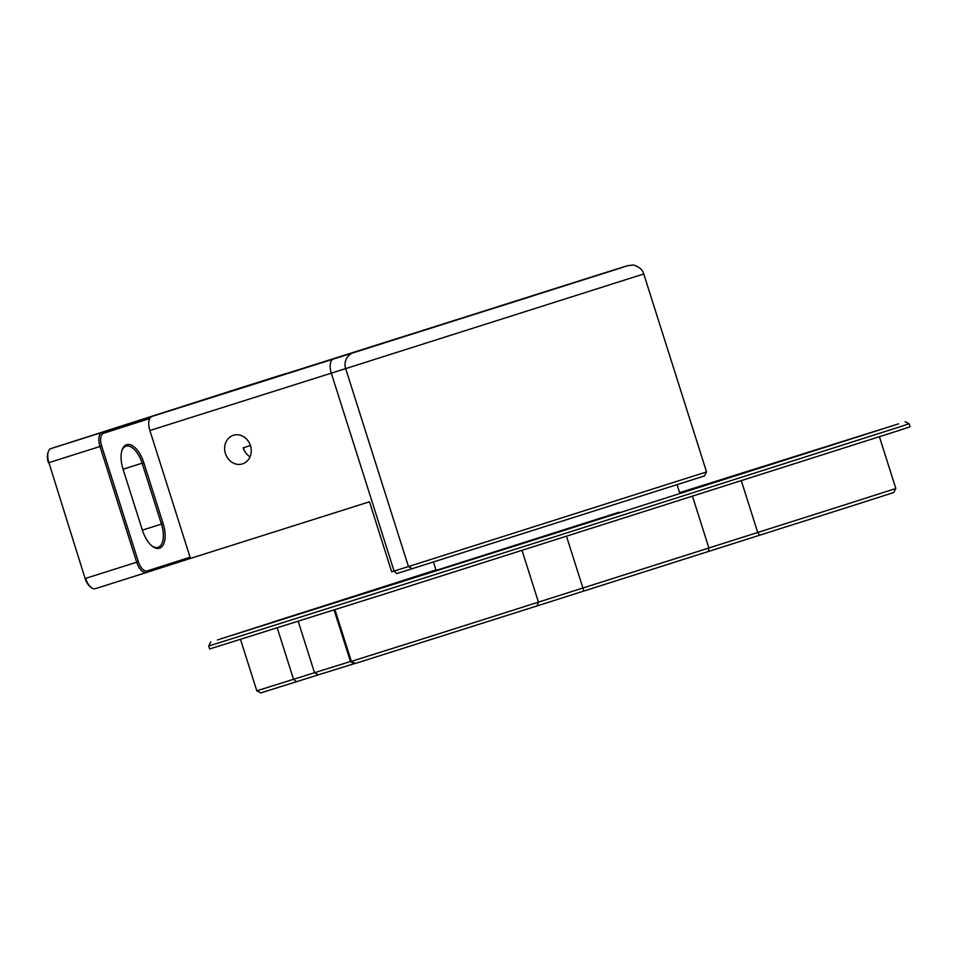 <?xml version="1.0" encoding="UTF-8"?>
<svg xmlns="http://www.w3.org/2000/svg" width="958" height="958" viewBox="0 0 958 958"><rect width="100%" height="100%" fill="white"/><g stroke="black" fill="none" stroke-linecap="round" stroke-linejoin="round"><path stroke-width="1.44" d="M412.335 568.681L408.455 566.561L706.549 471.923L643.764 273.976L345.67 368.614L408.455 566.561L391.69 571.842L369.477 501.8L190.462 558.418L149.891 430.513L345.67 368.614A12.777 12.238 72.7 0 1 353.466 352.724L333.348 359.07A12.777 6.215 72.4 0 0 331.3 373.141L394.085 571.088L396.804 573.579L704.477 475.934L706.549 471.923M225.429 453.541A15.017 13.125 -107.8 0 0 242.518 463.876A15.017 13.125 -107.8 0 0 250.433 445.578A15.017 13.125 -107.8 0 0 233.369 435.279A15.017 13.125 -107.8 0 0 225.429 453.541M333.348 359.07L151.951 416.443L237.776 388.96A12.777 6.215 72.4 0 0 237.776 388.96L451.026 321.481A12.777 3.329 72.4 0 1 451.026 321.481L597.972 274.958C638.411 262.217 632.136 264.312 610.066 271.377L353.466 352.724M587.23 278.479L551.281 289.867L587.23 278.479M421.58 331.109L385.619 342.497L421.58 331.109M480.772 312.152L444.811 323.541L480.772 312.152M528.038 297.435L492.089 308.823L528.038 297.435M151.951 416.443A12.777 6.215 72.4 0 0 149.891 430.513M237.8 388.948A12.777 6.215 72.4 0 0 237.788 388.96L419.185 331.576A12.777 6.215 72.4 0 0 419.185 331.576A12.777 6.215 72.4 0 0 419.173 331.588L627.526 265.713L632.651 265.115C632.543 264.48 641.968 266.827 643.764 273.976M243.392 447.781L244.218 450.368M250.421 445.53L243.188 447.853A15.017 13.125 -107.8 0 0 250.038 456.798M149.759 418.49L103.5 433.303A11.496 5.592 72.4 0 0 101.656 445.961L138.359 561.687A11.496 5.592 72.4 0 0 147.173 570.944L190.079 557.197M163.111 523.571A22.369 10.873 -107.6 0 1 163.59 544.144A22.369 10.873 -107.6 0 1 152.585 546.431A22.369 10.873 -107.6 0 1 142.395 530.205L123.079 469.3A22.369 10.873 -107.6 0 1 122.061 450.092A22.369 10.873 -107.6 0 1 132.36 445.626A22.369 10.873 -107.6 0 1 143.796 462.666L163.111 523.571L161.459 524.098A21.088 10.251 72.4 0 1 158.046 547.329A21.088 10.251 72.4 0 1 152.047 546.012M286.61 373.512A12.777 6.215 72.4 0 0 285.556 373.656L102.051 432.417A12.777 6.215 72.4 0 0 100.003 446.488L136.707 562.214A12.777 6.215 72.4 0 0 146.478 572.501A12.777 6.215 72.4 0 0 146.49 572.501L190.462 558.418M285.556 373.656A12.777 6.215 72.4 0 0 285.544 373.656L234.447 389.822A12.777 6.215 72.4 0 0 234.435 389.822L285.747 373.788M143.796 462.666L142.131 463.193L161.459 524.098L142.371 530.133M123.055 469.228L142.131 463.193A21.088 10.251 72.4 0 0 126.013 446.212A21.088 10.251 72.4 0 0 121.858 450.739M138.359 561.687L85.609 578.381A12.777 6.215 72.4 0 0 91.429 587.649A12.777 6.215 72.4 0 0 95.381 588.667A12.777 6.215 72.4 0 0 95.393 588.667L146.466 572.501L95.381 588.667M91.429 587.649L90.375 586.871A11.496 5.592 72.4 0 1 85.13 578.524L48.894 462.654L101.656 445.961M103.5 433.303L102.051 432.417L50.954 448.584A12.777 6.215 72.4 0 0 48.319 451.685A12.777 6.215 72.4 0 0 48.894 462.654L85.13 578.524M50.954 448.584L234.435 389.822M48.319 451.685L47.9 452.93A11.496 5.592 72.4 0 0 48.427 462.798M562.765 286.25L586.296 278.766L562.765 286.25M570.513 283.748L560.526 286.933L570.537 283.784M503.573 305.207L527.104 297.722L503.573 305.207M513.201 302.117L501.525 305.83L513.225 302.129M397.115 338.881L420.646 331.384L397.115 338.881M408.791 335.132L394.876 339.563L408.791 335.132M456.307 319.924L479.838 312.44L456.307 319.924M470.007 315.541L454.379 320.511L470.007 315.541M436.141 570.393L619.072 512.219M679.701 492.939L749.431 470.701L679.629 492.723M408.91 578.931L271.952 622.329L408.91 578.931M503.465 549.497L366.495 592.894L503.465 549.497M834.765 444.249L697.807 487.634L834.765 444.249M679.617 492.663L898.58 423.855L558.131 532.325L217.418 639.932L435.998 569.938M210.796 641.92L208.724 645.932L215.478 643.908L559.101 535.378L902.436 425.987L909.13 423.747L905.118 421.664M208.724 645.932L209.682 648.973L389.726 592.379L898.915 430.489L910.1 426.789L909.13 423.747M334.953 609.695L351.358 661.379L420.754 639.525L538.444 602.139L522.05 550.479M351.311 661.26L350.46 661.523L334.103 609.959M298.189 621.287L314.511 672.72L350.46 661.523L354.053 663.738L355.202 663.367M354.053 663.738L318.511 674.791L314.511 672.72L293.531 679.294L277.233 627.897M240.506 639.441L256.804 690.814L293.531 679.294L296.501 681.701L318.511 674.791M741.348 480.832L757.73 532.48L852.452 502.399L895.826 488.496L879.42 436.764M895.826 488.496L893.754 492.508L851.614 506.016L759.598 535.235L757.73 532.48L708.896 547.976L692.514 496.364M566.525 536.372L582.907 588.008L708.896 547.976L708.321 551.509L759.598 535.235M708.321 551.509L583.793 591.062L582.907 588.008L538.444 602.139L537.103 605.911L355.37 663.451L351.358 661.379M256.804 690.814L260.816 692.885L296.501 681.701M583.793 591.062L537.103 605.911M147.173 570.944L146.49 572.501M433.483 562.035L436.165 570.489M677.114 484.76L679.785 493.202"/></g></svg>
